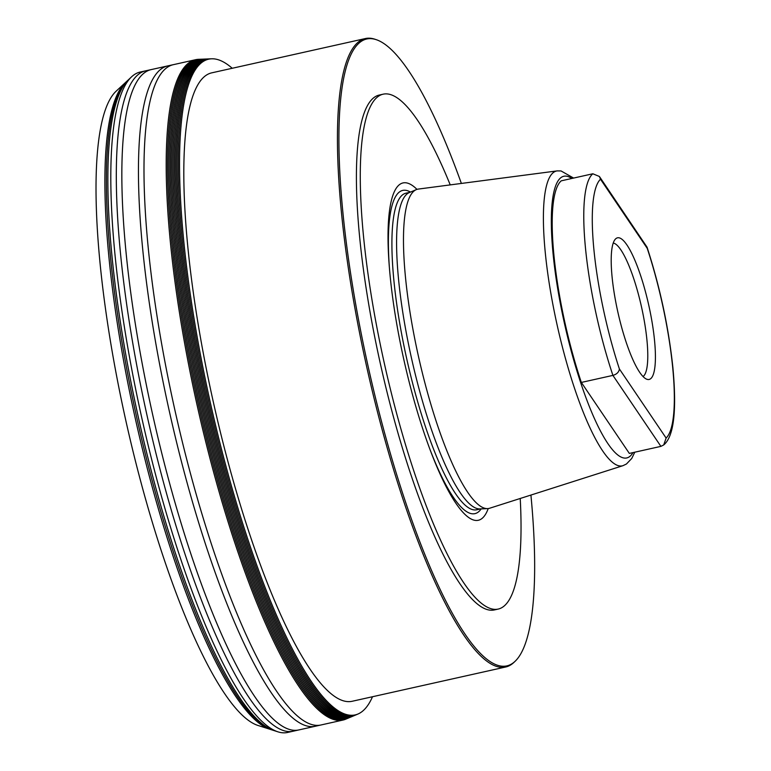 <?xml version="1.0" encoding="UTF-8"?>
<svg xmlns="http://www.w3.org/2000/svg" width="771" height="771" viewBox="0 0 771 771"><rect width="100%" height="100%" fill="white"/><g stroke="black" fill="none" stroke-linecap="round" stroke-linejoin="round"><path stroke-width="1.16" d="M613.253 243.038A68.658 14.977 77.4 0 1 620.877 249.891A68.658 14.977 -102.6 0 1 644.267 320.794A68.658 14.977 -102.6 0 1 643.043 376.537M626.977 245.024A72.561 15.825 77.4 0 0 615.643 238.856A72.561 15.825 77.4 0 0 615.171 298.762A72.561 15.825 77.4 0 0 639.641 372.248A72.561 15.825 77.4 0 0 646.994 379.303A72.561 15.825 77.4 0 0 652.921 327.492A72.561 15.825 77.4 0 0 626.977 245.024M581.344 382.435L612.906 375.39C616.761 374.263 618.93 372.123 619.402 368.972A134.607 29.365 77.4 0 1 600.503 179.219L599.395 176.472L592.832 173.774L561.259 180.828A141.363 30.84 -102.6 0 0 581.344 382.435L629.338 453.415L660.901 446.37L663.735 444.934L666.115 438.053A134.607 29.365 77.4 0 0 647.216 248.31L647.042 247.163C659.966 286.995 668.573 327.068 672.871 367.391C676.909 410.673 673.864 436.521 663.735 444.934M599.395 176.472L647.042 247.163M416.33 189.618L409.334 192.567A162.199 35.379 -102.6 0 0 398.665 280.442A162.199 35.379 77.4 0 0 479.938 508.927L487.532 508.619A163.548 35.678 77.4 0 1 405.575 278.225A163.548 35.678 -102.6 0 1 416.33 189.618A163.548 35.678 -102.6 0 1 418.364 189.068L557.154 170.902A151.049 32.951 -102.6 0 0 545.338 253.245A151.049 32.951 77.4 0 0 578.848 400.641A151.049 32.951 77.4 0 0 622.939 465.684L626.447 463.997L631.728 458.485L634.793 452.201M487.532 508.619A163.548 35.678 77.4 0 0 489.604 508.253L622.939 465.684M488.216 508.561A172.829 37.702 77.4 0 1 430.748 451.498A172.829 37.702 77.4 0 1 390.242 277.04A172.829 37.702 -102.6 0 1 389.22 265.465A172.829 37.702 -102.6 0 1 416.976 189.387M520.223 498.48A263.798 57.546 -102.6 0 1 498.143 609.09A263.798 57.546 -102.6 0 1 385.529 368.654A263.798 57.546 -102.6 0 1 383.216 94.168A263.798 57.546 -102.6 0 1 450.235 184.895M498.143 609.09L494.278 609.948A263.798 57.546 -102.6 0 1 381.664 369.521A263.798 57.546 77.4 0 1 379.351 95.035L383.216 94.168M530.92 495.059A321.179 70.065 -102.6 0 1 515.018 661.373A321.179 70.065 -102.6 0 1 369.666 373.222A321.179 70.065 77.4 0 1 376.258 39.678L374.822 39.205A321.96 70.238 -102.6 0 0 365.387 38.55L211.813 72.831A321.96 70.238 -102.6 0 0 214.637 407.84A321.96 70.238 -102.6 0 0 352.087 701.292L505.66 667.011A321.96 70.238 -102.6 0 1 368.21 373.559A321.96 70.238 -102.6 0 1 341.572 213.818A321.96 70.238 -102.6 0 1 365.387 38.55M461.376 183.44A321.179 70.065 77.4 0 0 376.258 39.678M515.018 661.373L513.92 662.414A321.96 70.238 -102.6 0 1 505.66 667.011M232.235 68.272A335.954 73.284 77.4 0 0 211.794 58.798A335.954 73.284 77.4 0 0 211.707 408.746A335.954 73.284 77.4 0 0 358.033 713.994A335.954 73.284 77.4 0 0 372.509 696.733M211.794 58.798L210.493 58.837A336.195 73.341 77.4 0 0 210.29 58.847A336.195 73.341 77.4 0 0 210.406 409.035A336.195 73.341 -102.6 0 0 356.655 714.592L355.441 715.102A336.426 73.39 -102.6 0 1 209.095 409.334A336.426 73.39 77.4 0 1 208.98 58.904A336.426 73.39 77.4 0 0 208.98 58.904L207.717 58.953A336.657 73.438 77.4 0 0 207.688 58.953A336.657 73.438 77.4 0 0 207.804 409.632A336.657 73.438 -102.6 0 0 354.246 715.604L353.031 716.105A336.888 73.486 -102.6 0 1 206.493 409.921A336.888 73.486 77.4 0 1 206.377 59.01A336.888 73.486 77.4 0 1 206.541 59.01M358.033 713.994L356.838 714.515A336.195 73.341 -102.6 0 1 356.655 714.592M206.464 59.01L205.231 59.049A337.129 73.544 77.4 0 0 205.028 59.059A337.129 73.544 77.4 0 0 205.173 410.22A337.129 73.544 -102.6 0 0 351.798 716.635L350.574 717.146A337.361 73.592 -102.6 0 1 203.852 410.519A337.361 73.592 77.4 0 1 203.708 59.116A337.361 73.592 77.4 0 1 203.737 59.116L202.426 59.174A337.592 73.64 77.4 0 0 202.542 410.818A337.592 73.64 -102.6 0 0 349.388 717.637A337.592 73.64 -102.6 0 0 349.523 717.589M353.108 716.076L351.981 716.558A337.129 73.544 -102.6 0 1 351.798 716.635M347.027 718.639L345.871 719.131A338.305 73.794 -102.6 0 1 342.999 720.056A338.305 73.794 -102.6 0 1 198.581 411.714A338.305 73.794 77.4 0 1 195.612 59.695A338.305 73.794 77.4 0 1 198.6 59.319L199.862 59.271M145.729 70.807L140.216 72.04A338.334 73.804 77.4 0 0 131.619 76.792A338.334 73.804 77.4 0 0 143.184 424.079A338.334 73.804 -102.6 0 0 277.811 731.795A338.334 73.804 -102.6 0 0 287.612 732.45L293.134 731.216A338.334 73.804 -102.6 0 1 148.697 422.845A338.334 73.804 77.4 0 1 145.729 70.807A338.334 73.804 77.4 0 1 145.767 70.797L151.28 69.583A338.315 73.804 77.4 0 0 154.229 421.612A338.315 73.804 -102.6 0 0 298.656 729.973L315.262 726.263A338.315 73.804 -102.6 0 1 170.834 417.911A338.315 73.804 77.4 0 1 167.866 65.882A338.315 73.804 77.4 0 0 167.866 65.882L173.427 64.648A338.305 73.794 77.4 0 0 173.417 64.658A338.305 73.794 77.4 0 0 176.376 416.668A338.305 73.794 -102.6 0 0 320.803 725.019L342.999 720.056M125.49 82.516L116.276 91.055A327.608 71.462 77.4 0 0 127.369 427.413A327.608 71.462 77.4 0 0 257.861 725.415L269.831 729.231M356.366 714.611L344.251 719.728M600.503 179.219L647.216 248.31M619.402 368.972L666.115 438.053M660.901 446.37L612.906 375.39A141.363 30.84 -102.6 0 1 592.832 173.774M571.774 178.477A144.312 31.476 -102.6 0 0 553.183 254.835A144.312 31.476 77.4 0 0 589.796 407.637A144.312 31.476 77.4 0 0 632.962 452.606M480.651 508.899L476.651 509.785A162.199 35.379 77.4 0 1 393.991 281.482A162.199 35.379 -102.6 0 1 405.989 193.184L409.989 192.297M430.025 449.589A165.601 36.121 77.4 0 0 481.2 508.87M389.384 267.498A165.601 36.121 -102.6 0 1 410.49 192.085M354.246 715.604A336.657 73.438 -102.6 0 0 354.275 715.584L355.46 715.093A336.426 73.39 -102.6 0 1 355.441 715.102M349.388 717.637L350.593 717.136A337.361 73.592 -102.6 0 1 350.574 717.146M349.456 717.608L348.299 718.109A337.833 73.698 -102.6 0 1 348.174 718.158A337.833 73.698 -102.6 0 1 201.212 411.116A337.833 73.698 77.4 0 1 201.096 59.222L199.785 59.28A338.064 73.746 77.4 0 0 199.901 411.415A338.064 73.746 -102.6 0 0 346.96 718.668A338.064 73.746 -102.6 0 0 347.085 718.611M202.494 59.174L201.241 59.213A337.833 73.698 77.4 0 0 201.096 59.222M315.262 726.263A338.315 73.804 -102.6 0 0 315.3 726.253L320.823 725.01A338.305 73.794 -102.6 0 1 320.803 725.019M151.299 69.573A338.315 73.804 77.4 0 0 151.261 69.583L167.866 65.882M298.676 729.964L293.163 731.207A338.334 73.804 -102.6 0 1 293.134 731.216M273.994 730.561A336.166 73.332 -102.6 0 1 273.792 730.494A336.166 73.332 -102.6 0 1 140.023 424.744A336.166 73.332 77.4 0 1 128.535 79.683L131.619 76.792M128.612 79.606L127.138 80.974A335.096 73.1 77.4 0 0 126.984 81.119A335.096 73.1 77.4 0 0 138.433 425.081A335.096 73.1 -102.6 0 0 271.777 729.858A335.096 73.1 -102.6 0 0 271.98 729.925L273.898 730.532M269.898 729.25A334.016 72.859 -102.6 0 1 269.763 729.212A334.016 72.859 -102.6 0 1 136.852 425.419A334.016 72.859 77.4 0 1 125.442 82.555L126.984 81.119M573.614 178.072L561.028 170.94L557.154 170.902M210.29 58.847L208.98 58.904M207.688 58.953L206.377 59.01M205.028 59.059L203.708 59.116M348.174 718.158L346.96 718.668M173.417 64.658L195.612 59.695M273.792 730.494L277.811 731.795M269.763 729.212L271.777 729.858"/></g></svg>
